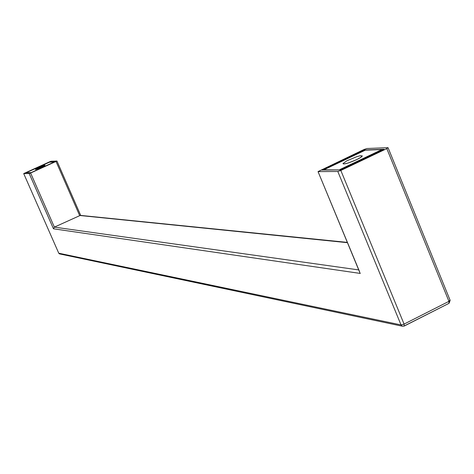 <?xml version="1.0" encoding="UTF-8"?>
<svg xmlns="http://www.w3.org/2000/svg" width="474" height="474" viewBox="0 0 474 474"><rect width="100%" height="100%" fill="white"/><g stroke="black" fill="none" stroke-linecap="round" stroke-linejoin="round"><path stroke-width="0.71" d="M59.765 253.94L402.337 326.201L404.174 326.076L402.337 326.201L401.028 324.927L337.808 171.481L340.836 170.474L386.802 148.623L387.892 147.675L366.917 148.522L363.979 149.511L318.036 171.594L359.618 271.786M337.808 171.481L318.173 171.612M23.724 173.597L29.192 173.555L30.609 173.034L56.957 161.03L51.044 161.261L49.646 161.782L23.706 173.591L58.758 253.211L23.706 173.591M360.305 273.439L53.473 228.8L54.38 227.135L80.331 215.38L347.329 242.392M383.993 149.274L340.616 169.888L321.97 170.059L364.245 150.027L383.993 149.274M30.899 172.72L54.925 161.865L49.385 162.072L25.703 172.767L30.899 172.72L54.267 161.984L49.58 162.161L26.325 172.66L30.727 172.619M364.245 150.027L364.447 150.531M340.125 169.893L323.778 169.852L365.318 150.163L382.02 149.529L339.568 169.704M323.404 170.042L323.778 169.852M364.939 150.347L365.318 150.163M382.808 149.837L382.02 149.529M386.802 148.623L448.937 301.351L404.079 324.098L401.028 324.927L58.758 253.211L59.487 253.88L58.735 253.157M53.473 228.8L29.192 173.555M404.174 326.076L404.079 324.098L340.836 170.474M449.903 300.155L448.937 301.351L448.967 303.348L404.363 325.887M80.675 215.415L56.945 161.059M347.448 242.676L79.602 215.469L56.05 161.533M356.839 159.554L349.504 162.552M356.638 159.679L360.098 157.86L362.355 155.946L360.37 155.715L357.07 156.568L346.838 160.799L342.963 163.601L343.78 163.986L348.177 163.02L356.638 159.679M39.123 167.375C46.191 164.496 46.932 164.478 41.345 167.322C34.264 170.202 33.524 170.219 39.123 167.375M30.609 173.034L54.38 227.135L358.717 269.913M359.962 272.923L318.036 171.594M448.967 303.348L404.251 326.035M80.704 215.415L56.963 161.036M388.105 147.787L450.099 300.226M449.056 303.301L450.158 300.374M360.904 157.35L361.431 156.675C362.42 156.42 360.779 157.427 356.519 159.708C351.169 162.061 347.324 163.412 344.989 163.767L345.042 163.832M323.6 169.888L365.128 150.205M44.769 165.598L35.864 169.461M49.545 162.167L26.295 172.666"/></g></svg>
